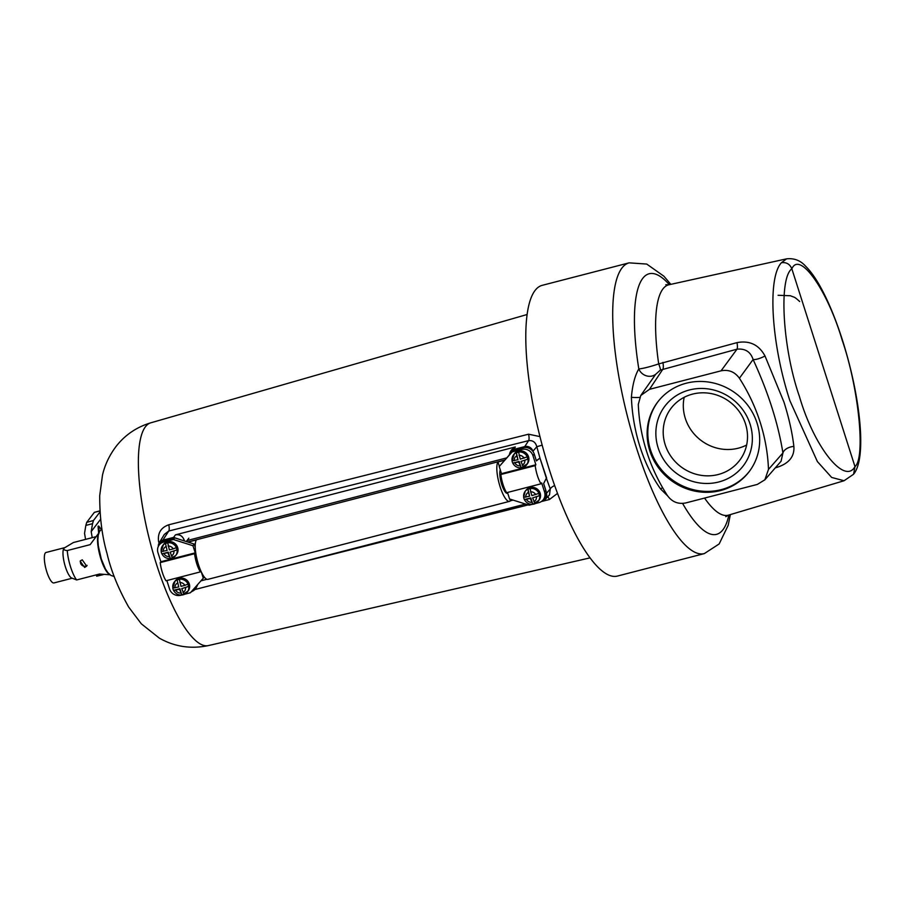 <?xml version="1.0" encoding="UTF-8"?>
<svg xmlns="http://www.w3.org/2000/svg" width="906" height="906" viewBox="0 0 906 906"><rect width="100%" height="100%" fill="white"/><g stroke="black" fill="none" stroke-linecap="round" stroke-linejoin="round"><path stroke-width="1.36" d="M749.421 471.301A57.474 54.213 37.4 0 1 721.233 489.636A57.474 54.213 37.4 0 1 658.719 466.194A57.474 54.213 37.4 0 1 658.073 401.551M720.53 490.554A57.474 54.213 37.4 0 1 657.847 466.873A57.474 54.213 37.4 0 1 657.722 402.004A57.474 54.213 37.4 0 1 686.272 383.215A57.474 54.213 37.4 0 1 748.956 406.896A57.474 54.213 37.4 0 1 749.081 471.766A57.474 54.213 37.4 0 1 720.53 490.554M718.786 481.969A49.264 46.466 37.4 0 1 658.141 447.847A49.264 46.466 37.4 0 1 689.421 389.965A49.264 46.466 37.4 0 1 750.066 424.076A49.264 46.466 37.4 0 1 718.786 481.969M718.186 474.529A43.046 40.6 37.4 0 1 671.233 456.783A43.046 40.6 37.4 0 1 671.142 408.198A43.046 40.6 37.4 0 1 692.524 394.121A43.046 40.6 37.4 0 1 739.477 411.868A43.046 40.6 37.4 0 1 739.568 460.452A43.046 40.6 37.4 0 1 718.186 474.529M746.646 445.005A43.046 40.6 37.4 0 1 738.299 448.187A43.046 40.6 37.4 0 1 684.177 397.304M704.562 498.074A118.98 31.755 75.5 0 0 728.503 515.14L844.064 480.746L831.651 477.439L817.371 461.55L789.885 400.679C771.278 343.94 767.201 277.723 781.436 262.706L786.623 258.833L668.922 284.767A118.98 31.755 75.5 0 0 658.696 363.929L737.02 342.615C749.59 340.305 758.922 344.756 765.015 356.001L784.018 402.241C789.035 418.244 792.308 432.977 793.871 446.42C794.63 456.545 788.956 463.532 776.838 467.394L775.355 467.802M844.064 480.746L853.588 474.223L854.981 466.613L791.844 268.799C789.885 264.11 786.408 262.083 781.436 262.706M730.361 514.597L728.175 525.333L719.16 543.951L704.313 553.6L617.405 576.069A150.147 40.079 -104.5 0 1 549.546 470.339A150.147 40.079 -104.5 0 1 542.218 285.333L629.126 262.853L646.725 264.065L663.905 276.217L670.814 284.348M667.586 495.82L660.667 489.059C652.06 476.941 645.185 462.875 640.021 446.851C634.959 430.871 632.082 414.37 631.391 397.326C632.456 384.993 634.925 375.526 638.809 368.935C642.909 368.572 649.534 366.907 658.696 363.929A10.951 1.619 -115.9 0 1 660.361 370.101L655.684 374.291L640.769 395.492L638.3 404.382A182.48 172.117 -142.6 0 0 667.394 495.525C672.037 501.947 678.152 504.416 685.74 502.943L757.314 484.427L764.868 479.806L768.492 469.376A182.48 172.117 -142.6 0 0 739.409 378.244C734.755 371.822 728.639 369.354 721.063 370.826L649.477 389.331L640.769 395.492M768.492 469.376L782.92 452.955C778.22 423.623 768.277 392.468 753.101 359.512L739.409 378.244M765.015 356.001A10.951 2.933 154.9 0 1 753.101 359.512C750.621 351.822 745.253 348.38 736.997 349.184L660.361 370.101M764.868 479.806L781.085 461.233L782.92 452.955A10.951 6.75 171.4 0 1 793.871 446.42M776.385 466.613A10.951 2.469 -105 0 1 776.838 467.394M660.667 489.059A10.951 5.685 138.5 0 1 662.558 487.564M631.391 397.326A10.951 1.925 -177.2 0 0 639.704 397.394M669.319 284.677A134.564 35.912 -104.5 0 0 638.809 368.935A10.951 9.898 -142.3 0 0 655.684 374.291M721.063 370.826L736.997 349.184A10.951 2.48 74.9 0 0 737.02 342.615M649.477 389.331L662.909 369.116A10.951 2.48 74.9 0 0 662.909 362.4M536.363 460.712L539.953 458.085L536.805 446.726C535.593 442.264 532.864 440.225 528.594 440.633L168.743 531.029A6.954 2.038 75.9 0 0 168.754 524.789C160.736 527.632 157.372 533.385 158.663 542.071L159.864 541.754M533.136 451.754L532.955 451.199A6.659 6.285 -142.6 0 0 524.767 446.579L528.594 440.633A6.954 2.038 75.9 0 0 528.572 434.2L539.965 436.601M557.518 493.396L549.41 499.512A6.954 2.038 75.8 0 0 547.711 496.76M180.86 539.829L173.612 537.394L162.854 540.169A6.659 6.285 -142.6 0 0 158.324 546.443M524.767 446.579L514.008 449.365L510.044 452.411L509.297 454.903M510.044 452.411L511.369 450.01L515.321 446.964L175.47 534.846C179.513 534.246 182.366 535.854 184.031 539.659L183.329 540.61M184.439 540.973L184.031 539.659M186.058 541.482L187.757 540.372L506.624 457.915M197.802 584.404L195.945 588.413L193.907 590.418L195.73 586.748M194.745 589.591L525.559 504.053M545.276 480.327L546.635 478.085L539.953 458.085L546.363 478.175L543.645 483.532L545.831 490.384A9.037 8.528 37.4 0 1 544.585 498.051L543.317 499.704A9.037 8.528 -142.6 0 0 544.574 492.037L541.675 482.943L541.018 483.804L506.635 492.694A15.289 4.077 -104.5 0 1 500.837 474.518L501.494 473.657L499.217 466.522L512.116 451.935L521.845 449.421L523.102 447.768L513.374 450.293L512.116 451.935M541.584 501.38L542.196 501.222A6.659 6.285 -142.6 0 0 546.431 493.396L546.25 492.83M545.106 499.512L549.489 494.88L550.27 488.923A6.954 2.458 159.1 0 1 554.653 485.514M162.854 540.169L168.743 531.029L164.337 534.415L159.184 542.864M191.064 592.026L193.907 590.418M532.955 451.199L536.805 446.726L542.173 445.14M509.795 499.047L510.361 500.814A20.815 5.561 -104.5 0 1 509.5 501.369A20.815 5.561 -104.5 0 1 499.568 484.982A20.815 5.561 -104.5 0 1 497.96 461.947L504.563 460.237M509.5 501.369L207.904 579.353A20.815 5.561 -104.5 0 1 197.972 562.977A20.815 5.561 -104.5 0 1 196.364 539.942L188.018 542.105M206.896 579.296L200.962 580.825M510.361 500.814L513.124 500.101M500.305 469.954A12.514 3.341 75.5 0 0 501.584 483.94A12.514 3.341 75.5 0 0 507.428 493.328A12.514 3.341 75.5 0 0 507.722 493.181M188.833 538.198L186.274 541.55M497.96 461.947L499.353 466.341M512.116 460.803A8.211 7.746 37.4 0 1 526.545 455.571A8.211 7.746 37.4 0 1 521.165 467.824L521.165 467.824C517.405 468.006 514.608 466.443 512.773 463.125L518.708 462.003L521.165 467.824L519.127 461.448L518.708 462.003M519.127 461.448L512.762 463.102A8.131 7.667 37.4 0 1 512.037 460.826L517.983 459.727L516.76 455.877A5.47 5.164 -142.6 0 0 514.144 460.724M523.43 467.236L520.984 461.414L527.768 459.217A8.131 7.667 37.4 0 0 527.043 456.941L520.259 459.138L518.64 452.219A8.131 7.667 37.4 0 0 516.375 452.807L516.76 455.877M535.74 494.631A5.47 5.164 -142.6 0 0 530.667 491.777L531.901 495.627L538.685 493.43A8.131 7.667 37.4 0 1 539.41 495.695L532.626 497.892L535.072 503.725A8.131 7.667 37.4 0 1 532.807 504.302L532.807 504.302C529.047 504.483 526.261 502.921 524.415 499.614L530.35 498.481L532.807 504.302L530.769 497.938L530.35 498.481M530.769 497.938L524.404 499.58A8.131 7.667 37.4 0 1 523.679 497.303L529.625 496.216L528.402 492.366A5.47 5.164 -142.6 0 0 525.786 497.201M523.759 497.292A8.211 7.746 37.4 0 1 525.152 491.346L523.679 497.303M530.667 491.777L530.282 488.708A8.131 7.667 37.4 0 0 528.017 489.285L528.402 492.366M521.301 467.813L527.405 463.725A8.211 7.746 -142.6 0 0 518.436 451.075A8.211 7.746 -142.6 0 0 514.359 453.759L512.037 460.826M532.943 504.291L539.047 500.203A8.211 7.746 -142.6 0 0 530.078 487.553A8.211 7.746 -142.6 0 0 526.001 490.237L525.152 491.346A8.211 7.746 37.4 0 1 538.187 492.049A8.211 7.746 37.4 0 1 535.072 503.691M532.626 497.892L539.41 495.695M541.018 483.804A15.289 4.077 -104.5 0 1 535.22 465.627L535.865 464.767L501.494 473.657M535.865 464.767L532.966 455.684A9.037 8.528 -142.6 0 0 521.845 449.421M532.309 504.348L529.104 505.174L509.568 498.98L507.496 492.468M543.317 499.704A9.037 8.528 -142.6 0 1 538.832 502.66L535.571 503.498M499.217 466.522L513.374 450.293M523.102 447.768A9.037 8.528 37.4 0 1 534.234 454.031L536.42 460.882L539.342 458.538M535.22 465.627L500.837 474.518M520.984 461.414L527.768 459.217M516.375 452.807L517.983 459.727M528.017 489.285L529.625 496.216M177.123 580.021L178.742 586.952L177.123 580.021A8.131 7.667 37.4 0 1 179.399 579.444L181.007 586.363L184.858 585.367A5.47 5.164 -142.6 0 0 179.784 582.513M172.876 588.028A8.211 7.746 37.4 0 1 187.304 582.785A8.211 7.746 37.4 0 1 184.178 594.427L181.732 588.64L188.527 586.442A8.131 7.667 37.4 0 0 187.802 584.166L184.858 585.367M184.19 594.461A8.131 7.667 37.4 0 1 181.925 595.038L179.467 589.217L175.628 590.214A5.47 5.164 -142.6 0 0 180.69 593.068M165.481 543.543L167.1 550.463L165.481 543.543A8.131 7.667 37.4 0 1 167.757 542.954L169.365 549.874L173.216 548.889A5.47 5.164 -142.6 0 0 168.142 546.035M161.234 551.539A8.211 7.746 37.4 0 1 175.651 546.307A8.211 7.746 37.4 0 1 175.673 555.571L170.419 558.549A8.131 7.667 37.4 0 0 172.548 557.971L170.09 552.15L176.885 549.953A8.131 7.667 37.4 0 0 176.16 547.677L173.216 548.889M182.061 595.027L188.165 590.938A8.211 7.746 -142.6 0 0 179.195 578.288A8.211 7.746 -142.6 0 0 175.118 580.973L172.797 588.051A8.131 7.667 37.4 0 0 173.522 590.316L173.533 590.35C175.368 593.657 178.165 595.219 181.913 595.049L179.886 588.673L179.467 589.217M172.536 557.949A8.211 7.746 37.4 0 0 175.673 555.571L176.523 554.461A8.211 7.746 -142.6 0 0 167.553 541.811A8.211 7.746 -142.6 0 0 163.476 544.495L161.155 551.561A8.131 7.667 37.4 0 0 161.88 553.838L167.825 552.739L170.283 558.56C166.523 558.742 163.726 557.179 161.891 553.86L168.244 552.184L170.283 558.56A8.131 7.667 37.4 0 0 170.419 558.549M167.1 550.463L161.155 551.561M178.742 586.952L172.797 588.051M201.37 572.082L203.306 578.175L190.407 592.75L184.688 594.234M166.863 580.553L169.558 589.013A9.037 8.528 -142.6 0 0 180.679 595.276L181.427 595.083M163.692 542.037A9.037 8.528 -142.6 0 0 159.207 544.993L160.464 543.34A9.037 8.528 37.4 0 1 164.949 540.384L163.692 542.037L173.42 539.523L192.955 545.718L195.232 552.853L194.575 553.713A15.289 4.077 75.5 0 0 200.373 571.89L200.939 571.154M159.207 544.993A9.037 8.528 -142.6 0 0 157.95 552.66L160.86 561.743L195.232 552.853M160.86 561.743L160.203 562.603A15.289 4.077 75.5 0 0 166.002 580.78L200.373 571.89M160.203 562.603L194.575 553.713M164.949 540.384L174.688 537.87L173.42 539.523M174.688 537.87L194.212 544.064L192.955 545.718M195.22 547.235L194.212 544.064M204.224 576.975L203.306 578.175M179.886 588.673L173.522 590.316L175.628 590.214M181.732 588.64L188.527 586.442M170.09 552.15L176.885 549.953M198.482 564.642A10.951 2.922 -104.5 0 1 196.194 555.571M85.832 525.423L86.716 522.366L93.477 520.497L92.548 523.668L85.832 525.423L84.541 533.317L85.572 539.376M82.219 559.783L80.158 561.154L84.666 567.45L86.682 566.137L82.219 559.783M80.77 560.52A4.1 3.873 -142.6 0 0 87.112 565.401M72.061 578.255L53.93 582.943A15.742 4.202 -104.5 0 1 46.353 570.327A15.742 4.202 -104.5 0 1 45.3 553.011A15.742 4.202 -104.5 0 1 46.047 552.479L64.36 547.745M92.219 537.654L91.189 531.607L100.634 519.229M101.212 529.41L98.709 526.046L98.063 526.216L98.629 533.249M63.805 548.402L63.816 548.379A15.742 4.202 -104.5 0 0 63.805 548.402A15.742 4.202 -104.5 0 0 64.564 563.94A15.742 4.202 -104.5 0 0 71.427 577.903L76.636 579.953L99.535 574.03L110.011 574.789M109.513 574.381A21.891 5.844 -104.5 0 1 99.739 554.846A21.891 5.844 -104.5 0 1 98.822 533.011M98.879 532.932L90.158 544.642L67.259 550.565C64.473 550.35 63.363 549.557 63.941 548.198L73.397 542.524L96.081 536.658M76.636 579.953A21.891 5.844 -104.5 0 1 67.259 550.565M93.477 520.497L99.988 511.969M91.189 531.607L92.548 523.668M86.716 522.366L94.36 512.366L99.92 510.837M99.807 574.087L96.251 574.88L96.659 576.205L103.193 574.642M98.709 526.046L99.196 532.094M791.844 268.799C778.514 278.38 782.682 348.685 799.409 396.42C813.973 446.737 844.585 485.412 854.981 466.613C865.751 457.7 858.729 388.13 842.24 340.339C827.427 290.079 799.681 250.668 791.844 268.799M704.313 553.6A150.147 40.079 -104.5 0 1 636.454 447.858A150.147 40.079 -104.5 0 1 629.126 262.853M728.888 515.027A134.564 35.912 -104.5 0 1 682.592 503.419M145.47 426.715A115.051 30.702 75.5 0 0 153.046 552.887A115.051 30.702 75.5 0 0 208.346 645.593C190.872 649.228 174.552 646.748 159.388 638.164L141.347 623.838L128.675 607.065C118.199 588.436 110.974 570.554 106.999 553.396C102.072 536.329 99.649 517.066 99.717 495.616L102.491 475.106C104.813 465.095 109.23 455.684 115.742 446.873C124.722 435.174 136.387 427.156 150.747 422.83A115.051 30.702 75.5 0 0 145.47 426.715M168.754 524.789L528.572 434.2M549.41 499.512L541.312 501.562M528.198 504.88L264.008 571.686M546.42 478.368L550.27 488.923L546.431 493.396M173.612 537.394L175.47 534.846M515.321 446.964L514.008 449.365M504.744 460.044L187.757 542.015M507.666 492.989L506.692 493.238M514.868 463A5.47 5.164 -142.6 0 0 519.942 465.854M526.511 499.478A5.47 5.164 -142.6 0 0 531.584 502.332M533.849 501.743A5.47 5.164 -142.6 0 0 536.465 496.907M524.098 458.153A5.47 5.164 -142.6 0 0 519.025 455.299M522.207 465.265A5.47 5.164 -142.6 0 0 524.823 460.418M544.574 492.037L545.831 490.384M534.234 454.031L532.966 455.684M182.967 592.479A5.47 5.164 -142.6 0 0 185.583 587.643M171.325 556.001A5.47 5.164 -142.6 0 0 173.941 551.154M163.975 553.736A5.47 5.164 -142.6 0 0 169.048 556.59M165.866 546.624A5.47 5.164 -142.6 0 0 163.25 551.46M177.519 583.102A5.47 5.164 -142.6 0 0 174.892 587.949M99.92 510.927L94.36 512.366M786.623 258.833L786.623 258.833C794.166 258.04 800.485 260.486 805.581 266.171C810.677 271.234 815.706 278.289 820.666 287.338C828.503 301.653 835.728 319.161 842.365 339.852C860.009 395.322 867.087 456.567 853.984 473.702M728.503 515.14L725.797 516.68M665.808 284.722L668.922 284.767M799.681 301.517C793.645 296.058 795.072 297.825 790.428 295.752L778.084 295.277M208.346 645.593L590.055 557.87M150.747 422.83L527.122 314.507M506.103 491.799L505.299 492.015M114.213 576.488L110.974 575.457L107.893 572.683L105.368 568.832L101.279 558.968L98.335 546.012L97.882 540.157L98.222 535.299L99.569 531.38L101.902 528.9"/></g></svg>
